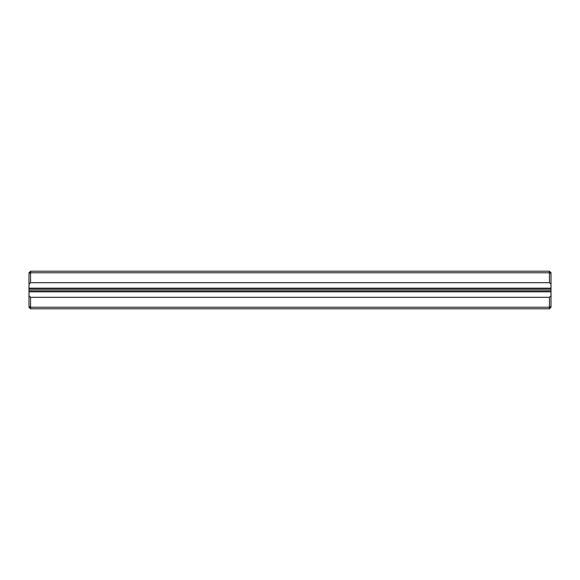 <?xml version="1.0" encoding="UTF-8"?>
<svg xmlns="http://www.w3.org/2000/svg" width="580" height="580" viewBox="0 0 580 580"><rect width="100%" height="100%" fill="white"/><g stroke="black" fill="none" stroke-linecap="round" stroke-linejoin="round"><path stroke-width="0.87" d="M549.434 297.315L551 295.749L551 307.226L549.434 308.792L30.566 308.792L29 307.226L29 295.749L30.566 297.315L30.566 307.226L549.434 307.226L549.434 297.315L30.566 297.315M30.566 271.208L549.434 271.208L551 272.774L551 288.173L29 288.173L29 272.774L30.566 271.208L30.566 282.685L29 284.251M551 284.251L549.434 282.685L549.434 272.774L30.566 272.774L29 273.419M549.434 282.685L30.566 282.685M551 288.173L551 289.217L29 289.217L29 290.783L551 290.783L551 291.827L29 291.827L29 295.749M551 289.217L551 290.783M551 291.827L551 295.749M29 291.827L29 290.783M29 289.217L29 288.173M551 273.419L549.434 272.774L549.434 271.208M29 306.581L30.566 307.226L30.566 308.792M549.434 308.792L549.434 307.226L551 306.581"/></g></svg>
